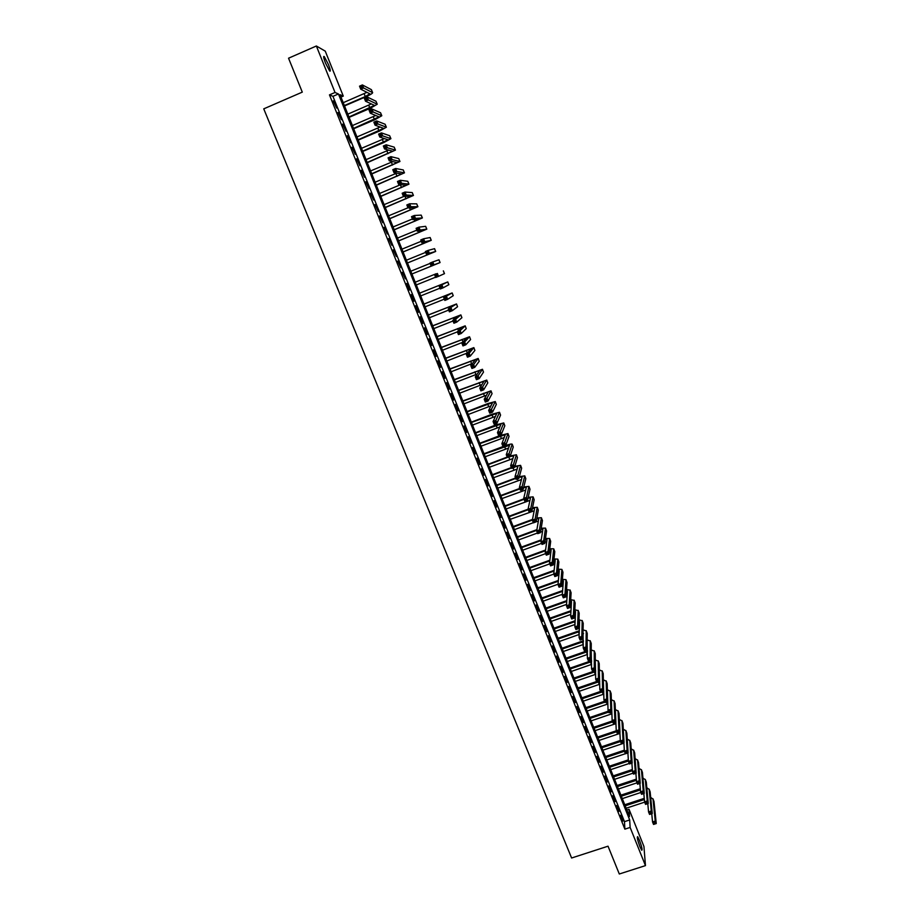 <?xml version="1.0" encoding="UTF-8"?>
<svg xmlns="http://www.w3.org/2000/svg" width="920" height="920" viewBox="0 0 920 920"><rect width="100%" height="100%" fill="white"/><g stroke="black" fill="none" stroke-linecap="round" stroke-linejoin="round"><path stroke-width="1.38" d="M639.94 846.733C637.571 840.213 636.812 836.866 637.663 836.682L639.457 840.224C641.815 846.699 642.574 850.045 641.734 850.264L639.94 846.733M325.473 62.997C323.541 57.925 323.15 55.786 324.277 56.568L328.474 64.596C330.395 69.644 330.786 71.783 329.659 71.012L325.473 62.997M325.254 51.14L343.275 96.094L339.997 94.656L629.476 816.523L629.05 809.289L643.931 846.446L645.46 865.616L630.131 827.436L629.682 819.95L338.433 93.966L335.029 92.471L316.365 46L325.254 51.14M340.975 97.094L343.275 96.094M626.865 810.002L629.05 809.289M620.574 815.281L622.92 821.123L620.574 815.281M616.653 805.529L618.999 811.382L616.653 805.529M612.72 795.754L615.077 801.619L612.72 795.754M608.775 785.944L611.144 791.832L608.775 785.944M604.819 776.112L607.188 782.011L604.819 776.112M600.852 766.256L603.232 772.179L600.852 766.256M596.884 756.378L599.265 762.312L596.884 756.378M592.894 746.465L595.286 752.41L592.894 746.465M588.904 736.529L591.295 742.497L588.904 736.529M584.901 726.57L587.305 732.55L584.901 726.57M580.876 716.588L583.291 722.579L580.876 716.588M576.851 706.571L579.266 712.586L576.851 706.571M572.815 696.543L575.241 702.569L572.815 696.543M568.767 686.469L571.205 692.519L568.767 686.469M564.719 676.384L567.145 682.444L564.719 676.384M560.648 666.264L563.086 672.336L560.648 666.264M556.566 656.121L559.015 662.216L556.566 656.121M552.471 645.955L554.933 652.061L552.471 645.955M548.377 635.755L550.838 641.872L548.377 635.755M544.26 625.531L546.733 631.672L544.26 625.531M540.143 615.284L542.616 621.437L540.143 615.284M536.003 605.004L538.487 611.168L536.003 605.004M531.863 594.699L534.347 600.886L531.863 594.699M527.712 584.361L530.207 590.559L527.712 584.361M523.537 573.999L526.044 580.221L523.537 573.999M519.363 563.615L521.87 569.848L519.363 563.615M515.177 553.196L517.695 559.452L515.177 553.196M510.979 542.754L513.498 549.021L510.979 542.754M506.77 532.278L509.289 538.568L506.77 532.278M502.538 521.778L505.08 528.08L502.538 521.778M498.306 511.255L500.848 517.569L498.306 511.255M494.063 500.698L496.616 507.035L494.063 500.698M489.808 490.118L492.361 496.466L489.808 490.118M485.541 479.504L488.106 485.875L485.541 479.504M481.263 468.855L483.828 475.249L481.263 468.855M476.974 458.183L479.55 464.588L476.974 458.183M472.673 447.488L475.249 453.916L472.673 447.488M468.349 436.758L470.948 443.198L468.349 436.758M464.025 426.006L466.624 432.457L464.025 426.006M459.69 415.219L462.288 421.693L459.69 415.219M455.342 404.397L457.953 410.895L455.342 404.397M450.984 393.553L453.594 400.062L450.984 393.553M446.602 382.685L449.236 389.206L446.602 382.685M442.221 371.772L444.854 378.327L442.221 371.772M437.828 360.847L440.461 367.402L437.828 360.847M433.412 349.876L436.057 356.466L433.412 349.876M428.996 338.882L431.652 345.483L428.996 338.882M424.557 327.865L427.225 334.478L424.557 327.865M420.118 316.802L422.786 323.438L420.118 316.802M415.656 305.716L418.335 312.374L415.656 305.716M411.183 294.607L413.873 301.277L411.183 294.607M406.709 283.464L409.4 290.145L406.709 283.464M402.212 272.286L405.317 278.829L402.212 272.286M397.704 261.073L400.832 267.674L397.704 261.073M393.185 249.837L396.324 256.473L393.185 249.837M388.654 238.567L391.816 245.249L388.654 238.567M384.111 227.263L387.285 233.99L384.111 227.263M379.546 215.935L382.743 222.697L379.546 215.935M374.98 204.562L378.189 211.381L374.98 204.562M370.392 193.165L373.623 200.019L370.392 193.165M365.803 181.746L369.046 188.646L365.803 181.746M361.192 170.28L364.458 177.227L361.192 170.28M356.569 158.792L359.858 165.772L356.569 158.792M351.934 147.269L355.247 154.295L351.934 147.269M347.288 135.712L350.612 142.784L347.288 135.712M342.631 124.12L345.978 131.238L342.631 124.12M337.962 112.493L341.32 119.669L337.962 112.493M329.464 94.875L624.864 829.15L624.484 821.652L332.948 96.335L329.464 94.875L335.029 92.471M333.27 100.843L336.651 108.054L333.27 100.843M645.46 865.616L619.298 874L608.028 846.193L571.607 858.003L263.752 108.847L302.289 92.126L288.546 58.213L316.365 46M624.864 829.15L630.131 827.436M332.948 96.335L338.433 93.966M624.484 821.652L629.682 819.95M344.367 105.558L365.286 96.565L369.863 93.817L360.721 89.182L359.524 86.169L362.388 84.939L363.584 87.952L372.646 92.678C372.45 93.495 370.162 94.863 365.78 96.807L344.517 105.938M343.217 102.695L366.976 92.322M361.606 86.066L360.467 86.56L360.95 87.768L362.089 87.273L361.606 86.066L362.388 84.939L371.381 89.654L372.634 92.644M362.089 87.273L363.584 87.952L360.721 89.182L360.95 87.768M360.467 86.56L359.524 86.169M348.956 117.001L374.452 105.363L365.516 101.212L364.32 98.198L367.172 96.979L368.368 99.981L377.234 104.224L370.346 108.272L349.094 117.357M347.806 114.149L371.404 103.914M366.401 98.118L365.263 98.612L365.746 99.808L366.884 99.325L366.401 98.118L367.172 96.979L375.969 101.223L377.211 104.19M366.884 99.325L368.368 99.981L365.516 101.212L365.746 99.808M365.263 98.612L364.32 98.198M353.533 128.421L379.028 116.874L370.288 113.195L369.092 110.204L371.945 108.985L373.14 111.975L381.8 115.748L374.9 119.703L353.671 128.743M352.394 125.568L375.785 115.483M371.185 110.135L370.047 110.618L370.518 111.826L371.668 111.331L371.185 110.135L371.945 108.985L380.546 112.746L381.788 115.701M371.668 111.331L373.14 111.975L370.288 113.195L370.518 111.826M370.047 110.618L369.092 110.204M358.098 139.794L383.582 128.351L375.049 125.154L373.865 122.164L376.717 120.957L377.901 123.935L386.365 127.224L379.431 131.1L358.225 140.104M356.96 136.953L380.132 127.029M375.958 122.118L374.82 122.601L375.291 123.797L376.429 123.314L375.958 122.118L376.717 120.957L385.112 124.246L386.342 127.19M376.429 123.314L377.901 123.935L375.049 125.154L375.291 123.797M374.82 122.601L373.865 122.164M362.652 151.144L388.136 139.805L379.799 137.069L378.614 134.101L381.455 132.894L382.639 135.873L390.908 138.678L383.962 142.474L362.767 151.432M361.514 148.315L384.422 138.563M380.707 134.055L379.569 134.538L380.041 135.734L381.19 135.251L380.707 134.055L381.455 132.894L389.666 135.723L390.897 138.644M381.19 135.251L382.639 135.873L379.799 137.069L380.041 135.734M379.569 134.538L378.614 134.101M367.195 162.472L392.667 151.214L384.537 148.959L383.353 145.992L386.193 144.785L387.377 147.763L395.439 150.098L367.287 162.725M366.056 159.643L388.642 150.086M385.457 145.97L384.307 146.452L384.79 147.637L385.928 147.165L385.457 145.97L386.193 144.785L394.209 147.154L395.428 150.064M385.928 147.165L387.377 147.763L384.537 148.959L384.79 147.637M384.307 146.452L383.353 145.992M371.714 173.754L397.198 162.598L389.252 160.816L388.079 157.849L390.919 156.653L392.092 159.62L399.959 161.483L371.806 173.983M370.587 170.936L392.794 161.598M390.183 157.849L389.045 158.32L389.516 159.517L390.655 159.033L390.183 157.849L390.919 156.653L398.739 158.562L399.947 161.448M390.655 159.033L392.092 159.62L389.252 160.816L389.516 159.517M389.045 158.32L388.079 157.849M376.234 185.012L401.706 173.96L393.955 172.626L392.782 169.683L395.623 168.486L396.796 171.442L404.466 172.833L376.315 185.219M375.107 182.206L396.83 173.109M394.887 169.694L393.748 170.165L394.22 171.35L395.358 170.867L394.887 169.694L395.623 168.486L403.247 169.935L404.455 172.81M395.358 170.867L396.796 171.442L393.955 172.626L394.22 171.35M393.748 170.165L392.782 169.683M380.73 196.248L406.203 185.276L398.647 184.414L397.474 181.47L400.315 180.285L401.488 183.23L408.963 184.161L380.811 196.42M379.603 193.441L400.717 184.644M399.591 181.493L398.452 181.976L398.923 183.149L400.062 182.677L399.591 181.493L400.315 180.285L407.755 181.274L408.952 184.138M400.062 182.677L401.488 183.23L398.647 184.414L398.923 183.149M398.452 181.976L397.474 181.47M385.227 207.437L410.688 196.57L403.328 196.167L402.166 193.234L404.995 192.05L406.168 194.994L413.448 195.454L385.284 207.598M384.1 204.642L404.397 196.224M404.282 193.269L403.144 193.74L403.604 194.913L404.742 194.453L404.282 193.269L404.995 192.05L412.24 192.59L413.436 195.431M404.742 194.453L406.168 194.994L403.328 196.167L403.604 194.913M403.144 193.74L402.166 193.234M389.7 218.603L415.161 207.828L407.997 207.886L406.835 204.953L409.664 203.78L410.826 206.712L417.91 206.712L389.758 218.73M388.585 215.82L407.962 207.805M408.952 205.011L407.813 205.482L408.284 206.655L409.411 206.183L408.952 205.011L409.664 203.78L416.714 203.861L417.91 206.701M409.411 206.183L410.826 206.712L407.997 207.886L408.284 206.655M407.813 205.482L406.835 204.953M394.162 229.736L419.623 219.052L412.654 219.57L411.493 216.648L414.322 215.487L415.483 218.396L422.372 217.936L394.209 229.85M393.047 226.964L412.424 218.983M413.609 216.717L412.47 217.189L412.942 218.35L414.069 217.89L413.609 216.717L414.322 215.487L421.187 215.119L422.372 217.925M414.069 217.89L415.483 218.396L412.654 219.57L412.942 218.35M412.47 217.189L411.493 216.648M398.624 240.844L424.074 230.253L417.289 231.219L416.127 228.309L418.956 227.148L420.118 230.058L426.822 229.137L398.647 240.925M397.509 238.073L416.863 230.138M418.255 228.39L417.128 228.861L417.588 230.023L418.715 229.563L418.956 227.148L425.638 226.331L426.811 229.137M418.715 229.563L420.118 230.058L417.289 231.219L417.588 230.023M417.128 228.861L416.127 228.309M403.063 251.919L428.513 241.419L421.912 242.834L420.762 239.936L423.591 238.774L424.741 241.684L431.25 240.315L403.086 251.976M401.948 249.159L421.291 241.258M422.889 240.028L421.751 240.499L422.222 241.661L423.349 241.189L423.591 238.774L430.146 237.521L431.25 240.304M423.349 241.189L424.741 241.684L421.912 242.834L422.222 241.661M421.751 240.499L420.762 239.936M407.491 262.959L432.94 252.552L426.535 254.414L425.373 251.516L428.202 250.378L429.353 253.264L435.678 251.447L407.502 262.993M406.387 260.21L425.707 252.344M427.512 251.643L426.374 252.103L426.834 253.253L427.972 252.793L428.202 250.378L434.573 248.664L435.678 251.447M427.972 252.793L429.353 253.264L426.535 254.414L426.834 253.253M426.374 252.103L425.373 251.516M432.917 265.489L411.907 273.987L437.356 263.661L431.135 265.96L429.985 263.085L432.803 261.935L438.978 259.785L440.082 262.556L432.917 265.489M410.803 271.227L430.111 263.407M432.112 263.212L430.985 263.672L431.445 264.822L432.572 264.373L432.803 261.935L433.952 264.822L440.082 262.556M432.572 264.373L433.952 264.822L431.135 265.96L431.445 264.822M430.985 263.672L429.985 263.085M436.206 273.734L415.207 282.21L436.206 273.734M416.311 284.958L435.597 277.184M436.701 274.758L437.391 273.47L438.529 276.345L435.712 277.483L434.573 274.608L436.034 276.356L437.161 275.908L436.701 274.758L435.574 275.207M437.161 275.908L438.529 276.345L444.486 273.631L443.382 270.871M435.712 277.483L436.034 276.356M441.289 286.258L440.162 286.718L440.611 287.868L441.749 287.408L441.968 284.97L443.106 287.833L440.289 288.972L439.15 286.097L447.775 281.922L419.589 293.146M419.612 293.181L445.05 283.026L439.15 286.097L440.162 286.718M420.704 295.918L439.978 288.178M441.749 287.408L443.106 287.833L448.868 284.683L447.775 281.922M440.289 288.972L440.611 287.868M445.855 297.735L444.728 298.183L445.188 299.334L446.315 298.885L446.522 296.435L447.66 299.299L444.854 300.426L443.716 297.562L452.145 292.951L423.97 304.06M423.993 304.117L449.431 294.043L443.716 297.562L444.728 298.183M425.086 306.843L444.337 299.138M446.315 298.885L447.66 299.299L453.238 295.699L452.099 292.997M444.854 300.426L445.188 299.334M450.409 309.178L449.282 309.626L449.742 310.776L450.857 310.327L451.076 307.866L452.214 310.718L449.397 311.846L448.27 308.993L456.515 303.945L428.329 314.939M428.363 315.019L453.79 305.037L448.27 308.993L449.282 309.626M429.456 317.733L448.695 310.074M450.857 310.327L452.214 310.718L457.562 306.74L456.515 303.945M449.397 311.846L449.742 310.776M454.951 320.585L453.824 321.034L454.273 322.172L455.4 321.735L455.607 319.274L456.745 322.115L453.94 323.23L452.801 320.39L455.607 319.274L460.862 314.904L432.687 325.784M432.722 325.887L458.148 315.997L452.801 320.39L453.824 321.034M433.815 328.601L453.042 320.976M455.4 321.735L456.745 322.115L461.909 317.71L460.874 314.916M453.94 323.23L454.273 322.172M459.482 331.971L458.355 332.407L458.804 333.546L459.931 333.109L460.138 330.636L461.265 333.477L458.459 334.581L457.332 331.752L460.138 330.636L465.209 325.841L437.023 336.605M437.069 336.731L462.495 326.933L457.332 331.752L458.355 332.407M438.161 339.445L457.366 331.855M459.931 333.109L461.265 333.477L466.256 328.647L465.209 325.853M458.459 334.581L458.804 333.546M463.99 343.309L462.875 343.758L463.323 344.885L464.439 344.448L464.646 341.975L465.773 344.804L462.967 345.909L461.84 343.079L464.646 341.975L469.534 336.743L441.347 347.403M441.404 347.553L466.831 337.835L461.84 343.079L462.875 343.758M442.497 350.244L462.53 342.366M464.439 344.448L465.773 344.804L470.591 339.56L469.545 336.766M462.967 345.909L463.323 344.885M468.498 354.625L467.371 355.074L467.82 356.201L468.947 355.764L469.142 353.28L470.269 356.109L467.463 357.202L466.336 354.384L469.142 353.28L473.857 347.622L445.671 358.167M445.74 358.34L471.143 348.714L466.336 354.384L467.371 355.074M446.809 361.031L467.636 352.866M468.947 355.764L470.269 356.109L474.904 350.428L473.857 347.645M467.463 357.202L467.82 356.201M472.983 365.907L471.868 366.344L472.316 367.471L473.432 367.034L473.627 364.561L474.743 367.367L471.948 368.46L470.833 365.654L473.627 364.561L478.159 358.466L449.972 368.897M450.053 369.092L475.456 359.559L470.833 365.654L471.868 366.344M451.122 371.772L472.523 363.423M473.432 367.034L474.743 367.367L479.216 361.284L478.17 358.49M471.948 368.46L472.316 367.471M477.468 377.166L476.341 377.603L476.79 378.718L477.917 378.281L478.101 375.797L479.216 378.603L476.422 379.684L475.306 376.889L478.101 375.797L482.459 369.288L454.261 379.603M454.353 379.822L479.757 370.369L475.306 376.889L476.341 377.603M455.423 382.501L477.284 374.014M477.917 378.281L479.216 378.603L483.506 372.105L482.459 369.311M476.422 379.684L476.79 378.718M481.93 388.378L480.815 388.815L481.252 389.93L482.379 389.505L482.563 387.009L483.678 389.804L480.884 390.885L479.768 388.091L482.563 387.009L486.737 380.075L458.551 390.275M458.643 390.517L484.046 381.156L479.768 388.091L480.815 388.815M459.712 393.185L481.93 384.617M482.379 389.505L483.678 389.804L487.796 382.892L486.749 380.098M480.884 390.885L481.252 389.93M486.381 399.567L485.265 400.004L485.714 401.12L486.829 400.683L487.013 398.187L488.117 400.982L485.323 402.051L484.219 399.268L487.013 398.187L491.004 390.839L462.817 400.924M462.921 401.189L488.313 391.909L484.219 399.268L485.265 400.004M463.99 403.857L486.496 395.221M486.829 400.683L488.117 400.982L492.062 393.656L491.015 390.862M485.323 402.051L485.714 401.12M490.82 410.722L489.704 411.159L490.153 412.263L491.268 411.838L491.441 409.331L492.556 412.114L489.762 413.183L488.658 410.412L491.441 409.331L495.27 401.568L487.864 403.546L467.072 411.55M467.187 411.838L492.579 402.638L488.658 410.412L489.704 411.159M468.257 414.494L490.992 405.823M491.268 411.838L492.556 412.114L496.328 404.386L495.282 401.591M489.762 413.183L490.153 412.263M495.247 421.854L494.132 422.28L494.58 423.384L495.696 422.959L495.868 420.452L496.972 423.223L494.178 424.292L493.074 421.521L495.868 420.452L499.514 412.263L492.096 414.184L471.327 422.142M471.442 422.452L496.834 413.344L493.074 421.521L494.132 422.28M472.512 425.097L495.454 416.403M495.696 422.959L496.972 423.223L500.572 415.092L499.525 412.298M494.178 424.292L494.58 423.384M499.663 432.94L498.548 433.366L498.996 434.481L500.112 434.056L500.273 431.537L501.377 434.309L498.594 435.367L497.49 432.595L500.273 431.537L503.757 422.935L496.317 424.787L475.559 432.699M475.686 433.032L501.066 424.016L497.49 432.595L498.548 433.366M476.755 435.678L499.859 426.983M500.112 434.056L501.377 434.309L504.815 425.764L503.769 422.97M498.594 435.367L498.996 434.481M504.068 444.003L502.952 444.429L503.389 445.533L504.505 445.107L504.678 442.589L505.77 445.349L502.987 446.407L501.894 443.647L504.678 442.589L507.978 433.584L500.526 435.355L479.78 443.244M479.929 443.589L505.298 434.654L501.894 443.647L502.952 444.429M480.976 446.223L504.24 437.529M504.505 445.107L505.77 445.349L509.036 436.413L507.989 433.619M502.987 446.407L503.389 445.533M508.461 455.043L507.345 455.457L507.782 456.561L508.898 456.136L509.059 453.617L510.151 456.366L507.38 457.412L506.276 454.664L509.059 453.617L512.198 444.199C511.52 443.762 509.036 444.325 504.723 445.901L484 453.744M484.15 454.123L509.519 445.268L506.276 454.664L507.345 455.457M485.197 456.745L508.587 448.063M508.898 456.136L510.151 456.366L513.256 447.028L512.21 444.233M507.38 457.412L507.782 456.561M507.23 457.056L488.198 464.232M488.359 464.623L508.737 456.941L513.728 455.848L510.657 465.658L513.441 464.611L516.396 454.779L510.301 455.917M489.405 467.245L512.9 458.585M512.842 466.037L513.441 464.611L514.521 467.36L511.75 468.395L510.657 465.658L512.164 467.555L513.279 467.141L512.842 466.037L511.727 466.463M513.279 467.141L514.521 467.36L517.454 457.619L516.408 454.825M511.75 468.395L512.164 467.555M511.405 467.544L492.395 474.674M492.556 475.099L511.577 467.958M493.603 477.71L517.201 469.073M514.683 466.842L517.914 466.405L515.016 476.617L517.799 475.571L520.582 465.347L514.843 466.279M517.201 477.008L517.799 475.571L518.88 478.308L516.108 479.343L515.016 476.617L516.534 478.526L517.638 478.112L517.201 477.008L516.097 477.434M517.638 478.112L518.88 478.308L521.651 468.176L520.605 465.393M516.108 479.343L516.534 478.526M515.568 477.997L496.57 485.104M496.742 485.541L515.752 478.434M497.789 488.152L521.467 479.55M519.179 477.238L522.111 477.077L519.374 487.542L522.146 486.507L524.768 475.87L519.34 476.64M521.559 487.956L522.146 486.507L523.227 489.233L520.455 490.268L519.374 487.542L520.881 489.463L521.996 489.049L521.559 487.956L520.444 488.37M521.996 489.049L523.227 489.233L525.826 478.71L524.791 475.928M520.455 490.268L520.881 489.463M519.731 488.428L500.744 495.5M500.928 495.96L519.915 488.888M501.963 498.559L525.722 489.992M523.629 487.623L526.286 487.588L523.71 498.433L526.481 497.409L528.942 486.381L523.79 486.99M525.906 498.87L526.481 497.409L527.562 500.135L524.791 501.159L523.71 498.433L525.228 500.365L526.332 499.951L525.906 498.87L524.791 499.272M526.332 499.951L527.562 500.135L530 489.21L528.954 486.427M524.791 501.159L525.228 500.365M523.871 498.835L504.896 505.873M505.091 506.356L524.066 499.318M506.138 508.944L529.943 500.411M528.045 497.996L530.449 498.065L528.045 509.3L530.805 508.277L533.094 496.857L528.195 497.329M530.231 509.749L530.805 508.277L531.886 510.991L529.126 512.014L528.045 509.3L529.552 511.244L530.667 510.83L530.231 509.749L529.126 510.151M530.667 510.83L531.886 510.991L534.163 499.686L533.117 496.903M529.126 512.014L529.552 511.244M528.068 509.185L509.047 516.212M509.254 516.718L528.207 509.714M510.289 519.305L534.163 510.818M532.415 508.346L534.601 508.518L532.358 520.145L535.118 519.121L537.245 507.299L532.565 507.644M534.554 520.593L535.118 519.121L536.199 521.835L533.439 522.847L532.358 520.145L533.876 522.088L534.98 521.674L534.554 520.593L533.439 521.007M534.98 521.674L536.199 521.835L538.303 510.14L537.268 507.357M533.439 522.847L533.876 522.088M532.496 519.42L513.188 526.528M513.394 527.056L532.37 520.076M514.429 529.632L533.37 522.675M536.762 518.684L538.752 518.938L536.659 530.955L539.43 529.931L541.385 517.718L536.9 517.948M536.233 521.674L538.361 521.191M538.856 531.415L539.43 529.931L540.5 532.634L537.74 533.646L536.659 530.955L538.177 532.898L539.292 532.496L538.856 531.415L537.751 531.817M539.292 532.496L540.5 532.634L542.443 520.559L541.409 517.776M537.74 533.646L538.177 532.898M536.889 529.644L517.304 536.82M517.523 537.36L536.774 530.311M518.558 539.936L537.476 533.014M541.087 529.011L542.88 529.333L540.948 541.731L543.72 540.718L545.502 528.115L541.213 528.229M540.615 531.933L542.535 531.541M543.156 542.202L543.72 540.718L544.789 543.409L542.029 544.422L540.948 541.731L542.478 543.685L543.582 543.283L543.156 542.202L542.041 542.616M543.582 543.283L544.789 543.409L546.572 530.955L545.525 528.172M542.029 544.422L542.478 543.685M541.247 539.844L521.422 547.078M521.651 547.641L541.144 540.534M522.686 550.206L541.581 543.317M545.376 539.316L546.997 539.707L545.238 552.471L547.998 551.471L549.62 538.476L545.491 538.499M544.962 542.191L546.698 541.857M547.434 552.966L547.998 551.471L549.056 554.162L546.308 555.162L545.238 552.471L546.756 554.438L547.86 554.047L547.434 552.966L546.33 553.368M547.86 554.047L549.056 554.162L550.689 541.316L549.642 538.534M546.308 555.162L546.756 554.438M545.572 550.022L525.527 557.313M525.768 557.899L545.479 550.735M526.792 560.464L545.686 553.598M549.642 549.608L551.103 550.045L549.504 563.189L552.264 562.2L553.725 548.814L549.746 548.745M549.286 552.425L550.85 552.161M551.701 563.695L552.264 562.2L553.322 564.868L550.562 565.869L549.504 563.189L551.034 565.167L552.138 564.776L551.701 563.695L550.597 564.098M552.138 564.776L553.322 564.868L554.794 551.655L553.748 548.872M550.562 565.869L551.034 565.167M549.872 560.188L529.621 567.525M529.862 568.123L549.78 560.912M530.886 570.676L549.769 563.856M553.874 559.877L555.208 560.36L553.759 573.884L556.519 572.895L557.819 559.118L553.978 558.957M553.575 562.649L554.99 562.442M555.967 574.402L556.519 572.895L557.577 575.563L554.817 576.553L553.759 573.884L555.289 575.862L556.393 575.471L555.967 574.402L554.863 574.804M556.393 575.471L557.577 575.563L558.889 561.971L557.842 559.188M554.817 576.553L555.289 575.862M554.139 570.331L533.703 577.702M533.957 578.335L554.058 571.078M534.98 580.876L553.84 574.08M558.095 570.124L559.291 570.641L558.003 584.545L560.763 583.556L561.901 569.411L558.187 569.169M557.842 572.838L559.107 572.688M560.211 585.074L560.763 583.556L561.821 586.224L559.061 587.202L558.003 584.545L559.532 586.534L560.636 586.143L560.211 585.074L559.107 585.465M560.636 586.143L561.821 586.224L562.971 572.251L561.924 569.48M559.061 587.202L559.532 586.534M558.382 580.451L537.774 587.857M538.039 588.501L558.313 581.221M539.051 591.043L558.037 584.234M562.304 580.359L563.373 580.899L562.235 595.171L564.995 594.193L565.972 579.657L562.384 579.347M562.085 583.027L563.212 582.912M564.454 595.723L564.995 594.193L566.041 596.85L563.293 597.827L562.235 595.171L563.776 597.172L564.868 596.781L564.454 595.723L563.351 596.114M564.868 596.781L566.041 596.85L567.042 582.509L565.995 579.738M563.293 597.827L563.776 597.172M562.603 590.559L541.846 597.988M542.11 598.655L562.545 591.341M543.122 601.185L562.304 594.331M566.478 590.559L567.433 591.134L566.467 605.774L569.204 604.796L570.089 590.192L566.559 589.501M566.294 593.181L567.306 593.101M568.675 606.337L569.204 604.796L570.262 607.453L567.514 608.419L566.467 605.774L567.996 607.786L569.101 607.395L568.675 606.337L567.571 606.728M569.101 607.395L570.262 607.453L571.101 592.744L570.055 589.961M567.514 608.419L567.996 607.786M566.8 600.633L545.893 608.085M546.169 608.775L566.754 601.45M547.181 611.306L566.547 604.405M570.641 600.76L571.492 601.346L570.676 616.354L573.413 615.376L574.137 600.404L570.71 599.633M570.492 603.324L571.389 603.279M572.884 616.918L573.413 615.376L574.471 618.021L571.722 618.987L570.676 616.354L572.205 618.366L573.309 617.976L572.884 616.918L571.791 617.308M573.309 617.976L574.471 618.021L575.149 602.945L574.115 600.173M571.722 618.987L572.205 618.366M570.986 610.696L549.93 618.159M550.217 618.872L570.941 611.524M551.229 621.391L570.779 614.456M574.793 610.926L575.54 611.524L574.873 626.899L577.61 625.933L578.185 610.581L574.839 609.753M574.678 613.456L575.46 613.421M577.093 627.474L577.61 625.933L578.668 628.556L575.92 629.533L574.873 626.899L576.414 628.912L577.507 628.532L577.093 627.474L575.989 627.865M577.507 628.532L578.668 628.556L579.186 613.122L578.151 610.351M575.92 629.533L576.414 628.912M575.138 620.735L553.966 628.21M554.254 628.946L575.103 621.586M555.266 631.453L574.977 624.496M578.922 621.081L579.577 621.667L579.059 637.41L581.797 636.444L582.21 620.735L578.956 619.838M578.829 623.553L579.508 623.553M581.279 638.008L581.797 636.444L582.843 639.078L580.106 640.032L579.059 637.41L580.601 639.446L581.693 639.055L581.279 638.008L580.186 638.388M581.693 639.055L582.843 639.078L583.222 623.277L582.176 620.494M580.106 640.032L580.601 639.446M579.278 630.752L557.98 638.238M558.279 638.986L579.243 631.626M559.291 641.493L579.151 634.501M583.027 631.212L583.234 647.898L585.971 646.944L586.235 630.867L583.061 629.901M582.969 633.638L583.556 633.638M585.453 648.508L585.971 646.944L587.017 649.554L584.28 650.52L583.234 647.898L584.775 649.934L585.879 649.554L585.453 648.508L584.361 648.887M585.879 649.554L587.017 649.554L587.236 633.397L586.201 630.625M584.28 650.52L584.775 649.934M583.395 640.745L561.993 648.232M562.304 649.002L583.372 641.643M563.304 651.498L583.314 644.494M587.132 641.32L587.397 658.363L590.134 657.409L590.249 640.976L587.144 639.952M589.628 658.973L590.134 657.409L591.181 660.019L588.443 660.974L587.397 658.363L588.949 660.399L590.042 660.019L589.628 658.973L588.524 659.352M590.042 660.019L591.181 660.019L591.249 643.494L590.214 640.722M588.443 660.974L588.949 660.399M587.5 650.716L565.984 658.202M566.306 658.996L587.489 651.636M567.306 661.491L587.454 654.465M591.215 651.418L591.56 668.794L594.285 667.839L594.251 651.049L591.215 649.969M593.779 669.415L594.285 667.839L595.332 670.45L592.595 671.393L591.56 668.794L593.101 670.841L594.193 670.461L593.779 669.415L592.687 669.794M594.193 670.461L595.332 670.45L595.251 653.568L594.205 650.796M591.583 660.675L569.974 668.15M570.297 668.955L591.583 661.606M571.297 671.45L591.571 664.412M595.286 661.491L595.7 679.19L598.425 678.247L598.241 661.101L595.274 659.962M597.931 679.834L598.425 678.247L599.46 680.846L596.735 681.789L595.7 679.19L597.241 681.248L598.345 680.869L597.931 679.834L596.827 680.213M598.345 680.869L599.46 680.846L599.231 663.607L598.195 660.836M595.654 670.599L573.953 678.074M574.287 678.902L595.654 671.565M575.287 681.386L595.677 674.325M599.345 671.554L599.828 689.563L602.565 688.631L602.22 671.129L599.322 669.932M602.059 690.219L602.565 688.631L603.589 691.219L600.863 692.15L599.828 689.563L601.381 691.633L602.473 691.254L602.059 690.219L600.967 690.598M602.473 691.254L603.589 691.219L603.209 673.635L602.174 670.852M596.62 681.513L577.921 687.964M578.266 688.815L599.713 681.49M579.255 691.288L599.759 684.238M603.382 681.605L603.945 699.913L606.682 698.981L606.188 681.133L603.347 679.88M606.188 700.58L606.682 698.981L607.706 701.557L604.981 702.5L603.945 699.913L605.498 701.983L606.591 701.615L606.188 700.58L605.095 700.948M606.591 701.615L607.706 701.557L607.177 683.629L606.142 680.846M600.564 691.414L581.889 697.843M582.233 698.706L603.761 691.391M583.222 701.178L603.819 694.117M607.418 691.668L608.062 710.228L610.788 709.297L610.144 691.104L607.361 689.804M610.293 710.907L610.788 709.297L611.811 711.884L609.086 712.804L608.062 710.228L609.615 712.31L610.707 711.942L610.293 710.907L609.201 711.275M610.707 711.942L611.811 711.884L611.133 693.588L610.098 690.817M604.497 701.293L585.833 707.687M586.189 708.572L604.854 702.178M587.178 711.033L607.879 703.972M611.432 701.753L612.156 720.521L614.882 719.601L614.1 701.051L611.363 699.706M614.399 721.211L614.882 719.601L615.905 722.165L613.18 723.097L612.156 720.521L613.709 722.614L614.801 722.234L614.399 721.211L613.306 721.579M614.801 722.234L615.905 722.165L615.077 703.535L614.043 700.764M608.419 711.137L589.766 717.496M590.134 718.405L608.787 712.045M591.111 720.866L611.915 713.805M618.481 731.492L617.4 731.86L617.803 732.883L618.895 732.515L618.964 729.87L619.988 732.435L617.262 733.344L616.25 730.79L618.964 729.87L618.033 710.976L615.353 709.584M615.871 722.177L616.25 730.79L597.609 737.069M618.895 732.515L619.988 732.435L619.022 713.448L617.976 710.677M617.4 731.86L616.25 730.79M612.341 720.969L593.699 727.294M594.067 728.214L612.708 721.889M595.044 730.664L615.928 723.626M622.564 741.738L621.471 742.095L621.885 743.119L622.966 742.762L623.047 740.106L624.059 742.658L621.345 743.578L620.321 741.025L623.047 740.106L621.966 720.866L619.321 719.428M619.884 732.458L620.321 741.025L621.471 742.095M622.966 742.762L624.059 742.658L622.943 723.338L621.908 720.567M597.988 738.012L616.619 731.71M598.966 740.45L619.931 733.412M626.635 751.95L625.543 752.318L625.945 753.342L627.037 752.974L627.106 750.317L628.119 752.87L625.404 753.779L624.393 751.226L627.106 750.317L625.887 730.733L623.288 729.261M623.898 742.716L624.393 751.226L625.543 752.318M627.037 752.974L628.119 752.87L626.865 733.206L625.818 730.434M620.298 740.485L601.519 746.81M601.91 747.764L620.517 741.508M602.887 750.202L623.932 743.176M630.683 762.151L629.602 762.507L630.005 763.531L631.097 763.163L631.154 760.506L632.167 763.048L629.452 763.956L628.44 761.415L631.154 760.506L629.786 740.588L627.233 739.07M627.9 752.939L628.44 761.415L629.602 762.507M631.097 763.163L632.167 763.048L630.763 743.038L629.728 740.266M624.323 750.191L605.418 756.527M605.808 757.505L624.404 751.272M606.786 759.943L625.381 753.71M634.731 772.317L633.65 772.673L634.053 773.685L635.133 773.329L635.202 770.661L636.203 773.202L633.5 774.099L632.488 771.569L635.202 770.661L633.684 750.398L631.178 748.845M631.902 763.14L632.488 771.569L633.65 772.673M635.133 773.329L636.203 773.202L634.662 752.859L633.627 750.087M628.348 759.862L609.304 766.222M609.707 767.222L628.418 760.978M610.684 769.649L629.257 763.45M638.768 782.448L637.686 782.805L638.089 783.828L639.17 783.46L639.227 780.793L640.24 783.322L637.525 784.219L636.525 781.689L639.227 780.793L637.583 760.196L635.099 758.597M635.893 773.306L636.525 781.689L637.686 782.805M639.17 783.46L640.24 783.322L638.549 762.645L637.514 759.874M632.339 769.522L613.18 775.894M613.594 776.905L632.419 770.649M614.56 779.332L633.121 773.156M642.793 792.568L641.711 792.925L642.114 793.925L643.195 793.569L643.252 790.901L644.253 793.419L641.55 794.317L640.538 791.798L643.252 790.901L641.458 769.971L639.009 768.338M639.871 783.449L640.538 791.798L641.711 792.925M643.195 793.569L644.253 793.419L642.424 772.409L641.389 769.637M636.33 779.148L617.056 785.542M617.469 786.577L636.41 780.298M618.435 788.981L636.985 782.851M646.806 802.643L645.725 802.999L646.127 804.011L647.208 803.654L647.255 800.975L648.255 803.494L645.553 804.379L644.552 801.872L647.255 800.975L645.322 779.711L642.919 778.044M643.839 793.557L644.552 801.872L645.725 802.999M647.208 803.654L648.255 803.494L646.288 782.149L645.254 779.378M645.553 804.379L646.127 804.011M640.297 788.762L620.908 795.156M621.333 796.214L640.389 789.923M622.299 798.617L640.826 792.511M650.808 812.705L649.727 813.061L650.13 814.062L651.21 813.706L651.256 811.026L652.257 813.544L649.554 814.418L648.554 811.911L651.256 811.026L649.186 789.429L646.806 787.727M647.795 803.643L648.554 811.911L649.727 813.061M651.21 813.706L652.257 813.544L650.141 791.856L649.106 789.095M649.554 814.418L650.13 814.062M644.253 798.353L624.76 804.758M625.186 805.828L644.356 799.526M626.152 808.231L644.667 802.148M654.798 822.733L653.717 823.089L654.12 824.09L655.201 823.733L655.247 821.054L656.247 823.561L653.545 824.435L652.544 821.939L655.247 821.054L653.028 799.123L650.681 797.387M651.751 813.706L652.544 821.939L653.717 823.089M655.201 823.733L656.247 823.561L653.994 801.55L652.958 798.779M653.545 824.435L654.12 824.09M364.136 93.69L365.286 96.565M371.381 89.654L372.531 92.552M368.713 105.19L369.863 108.054M375.969 101.223L377.119 104.109M373.278 116.656L374.417 119.508M380.546 112.746L381.685 115.632M377.832 128.087L378.971 130.939M385.112 124.246L386.25 127.121M382.375 139.483L383.502 142.335M389.666 135.723L390.804 138.587M386.894 150.857L388.022 153.697M394.209 147.154L395.335 150.006M391.414 162.196L392.541 165.025M398.739 158.562L399.866 161.402M395.91 173.5L397.037 176.329M403.247 169.935L404.374 172.776M400.395 184.782L401.522 187.588M407.755 181.274L408.871 184.103M404.961 196.248L405.996 198.835M412.24 192.59L413.367 195.408M409.584 207.862L410.458 210.036M416.714 203.861L417.841 206.678M414.195 219.443L414.909 221.214M421.187 215.119L422.303 217.925M418.796 231L419.336 232.357M425.638 226.331L426.753 229.126M423.384 242.512L423.763 243.478M430.077 237.521L431.192 240.304M434.504 248.676L435.608 251.459M438.921 259.796L440.024 262.579M443.325 270.894L444.429 273.665M447.718 281.957L448.822 284.717M444.613 295.86L444.981 296.78M448.971 306.797L449.489 308.119M456.469 304.002L457.562 306.74M453.318 317.71L453.997 319.412M460.828 314.973L461.909 317.71M457.642 328.601L458.482 330.683M465.175 325.921L466.256 328.647M461.966 339.457L462.955 341.918M469.51 336.835L470.591 339.56M466.279 350.278L467.348 352.981M473.823 347.714L474.904 350.428M470.58 361.077L471.649 363.768M478.135 358.57L479.216 361.284M474.858 371.841L475.928 374.52M482.436 369.403L483.506 372.105M479.136 382.582L480.205 385.261M486.726 380.202L487.796 382.892M483.402 393.288L484.46 395.956M490.992 390.966L492.062 393.656M487.646 403.96L488.716 406.628M495.259 401.706L496.328 404.386M491.889 414.621L492.947 417.277M499.514 412.413L500.572 415.092M496.121 425.235L497.168 427.892M503.757 423.096L504.815 425.764M500.33 435.838L501.388 438.483M507.978 433.745L509.036 436.413M504.539 446.407L505.586 449.041M512.198 444.371L513.256 447.028M508.737 456.941L509.784 459.574M516.408 454.974L517.454 457.619M513.096 467.889L513.969 470.074M520.605 465.543L521.651 468.176M517.454 478.848L518.132 480.55M524.779 476.077L525.826 478.71M521.801 489.762L522.295 491.004M528.954 486.588L530 489.21M526.136 500.664L526.447 501.423M533.117 497.076L534.163 499.686M537.268 507.529L538.303 510.14M541.409 517.96L542.443 520.559M545.537 528.356L546.572 530.955M549.654 538.729L550.689 541.316M553.759 549.079L554.794 551.655M557.865 559.394L558.889 561.971M561.947 569.687L562.971 572.251M566.018 579.957L567.042 582.509M570.089 590.192L571.101 592.744M566.317 601.599L566.674 602.508M574.137 600.404L575.149 602.945M570.354 611.731L570.86 612.996M578.185 610.581L579.186 613.122M574.367 621.828L575.023 623.461M582.21 620.735L583.222 623.277M578.381 631.913L579.174 633.891M586.235 630.867L587.236 633.397M582.383 641.964L583.314 644.299M590.249 640.976L591.249 643.494M586.373 651.981L587.374 654.488M594.251 651.049L595.251 653.568M590.352 661.986L591.353 664.481M598.241 661.101L599.231 663.607M594.331 671.956L595.32 674.452M602.22 671.129L603.209 673.635M598.287 681.904L599.276 684.388M606.188 681.133L607.177 683.629M602.232 691.828L603.221 694.312M610.144 691.104L611.133 693.588M606.303 702.04L607.154 704.202M614.1 701.051L615.077 703.535M610.408 712.356L611.087 714.058M618.033 710.976L619.022 713.448M614.502 722.648L614.997 723.902M621.966 720.866L622.943 723.338M618.585 732.906L618.907 733.711M625.887 730.733L626.865 733.206M629.786 740.588L630.763 743.038M633.684 750.398L634.662 752.859M637.583 760.196L638.549 762.645M641.458 769.971L642.424 772.409M645.322 779.711L646.288 782.149M649.186 789.429L650.141 791.856M653.028 799.123L653.994 801.55M324.277 56.568L323.622 56.856M452.157 292.951L453.238 295.699"/></g></svg>
